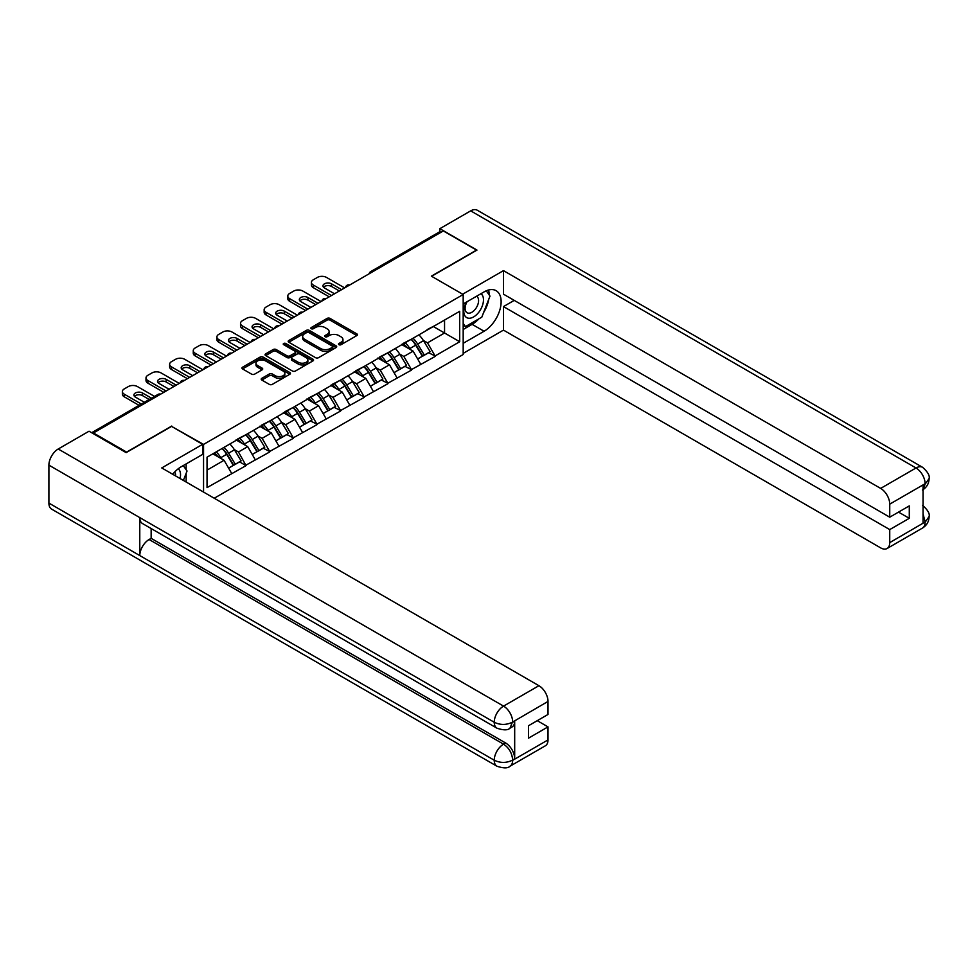 <?xml version="1.0" encoding="UTF-8"?>
<svg xmlns="http://www.w3.org/2000/svg" width="978" height="978" viewBox="0 0 978 978"><rect width="100%" height="100%" fill="white"/><g stroke="black" fill="none" stroke-linecap="round" stroke-linejoin="round"><path stroke-width="1.47" d="M338.938 344.696A1.467 0.856 0 0 0 341.029 344.696L356.823 335.576A2.103 1.21 0 0 0 357.435 334.721A2.103 1.21 0 0 0 356.823 333.865L330.063 318.412A2.103 1.21 0 0 0 327.08 318.412L311.285 327.532A1.467 0.856 0 0 0 310.857 328.131A1.467 0.856 0 0 0 311.285 328.73A1.467 0.856 0 0 0 313.363 328.73L315.417 327.544A6.724 3.888 0 0 1 324.928 327.544L327.153 328.84A6.724 3.888 0 0 1 329.134 331.579A6.724 3.888 0 0 1 327.153 334.329L325.112 335.515A1.467 0.856 0 0 0 324.684 336.114A1.467 0.856 0 0 0 325.112 336.713A1.467 0.856 0 0 0 327.19 336.713L329.244 335.527A6.724 3.888 0 0 1 338.755 335.527L340.992 336.823A6.724 3.888 0 0 1 342.96 339.574A6.724 3.888 0 0 1 340.992 342.312L338.938 343.498A1.467 0.856 0 0 0 338.51 344.097A1.467 0.856 0 0 0 338.938 344.696L338.938 343.498M261.811 378.327A2.103 1.21 0 0 0 261.199 379.183A2.103 1.21 0 0 0 261.811 380.039L269.317 384.378A2.103 1.21 0 0 0 272.3 384.378L289.843 374.244A2.103 1.21 0 0 0 290.454 373.388A2.103 1.21 0 0 0 289.843 372.532L263.082 357.08A2.103 1.21 0 0 0 260.099 357.08L242.556 367.215A2.103 1.21 0 0 0 241.945 368.07A2.103 1.21 0 0 0 242.556 368.926L251.627 374.158A2.103 1.21 0 0 0 254.598 374.158L262.104 369.831A2.103 1.21 0 0 0 262.727 368.963A2.103 1.21 0 0 0 262.104 368.107L257.617 365.515A5.623 3.252 0 0 1 255.967 363.217A5.623 3.252 0 0 1 259.439 360.222A5.623 3.252 0 0 1 265.564 360.919L283.18 371.09A5.623 3.252 0 0 1 284.83 373.388A5.623 3.252 0 0 1 281.358 376.396A5.623 3.252 0 0 1 275.234 375.686L272.3 373.987A2.103 1.21 0 0 0 269.317 373.987L261.811 378.327L261.811 380.039M171.749 426.041L126.602 452.105L93.436 432.961L443.34 230.942L476.518 250.087L431.371 276.151L463.181 294.512L203.558 444.415L171.749 426.481M315.564 357.679A2.103 1.21 0 0 0 318.535 357.679L336.077 347.557A2.103 1.21 0 0 0 336.701 346.689A2.103 1.21 0 0 0 336.077 345.833L309.317 330.381A2.103 1.21 0 0 0 306.346 330.381L288.803 340.515A2.103 1.21 0 0 0 288.18 341.371A2.103 1.21 0 0 0 288.803 342.227L315.564 357.679M284.256 345.014A1.467 0.856 0 0 1 285.747 345.222L285.747 343.474L312.96 359.183A2.103 1.21 0 0 1 313.571 360.038A2.103 1.21 0 0 1 312.96 360.894L295.417 371.029A2.103 1.21 0 0 1 292.446 371.029L265.674 355.576L265.674 353.865A2.103 1.21 0 0 0 265.062 354.721A2.103 1.21 0 0 0 265.674 355.576M265.674 353.865L273.192 349.525A2.103 1.21 0 0 1 276.163 349.525L287.019 355.796A2.103 1.21 0 0 0 289.989 355.796L294.965 352.911A2.103 1.21 0 0 0 295.588 352.056A2.103 1.21 0 0 0 294.965 351.2L283.669 344.672A1.467 0.856 0 0 1 283.241 344.073A1.467 0.856 0 0 1 284.146 343.29A1.467 0.856 0 0 1 285.747 343.474M203.558 492.068L203.558 444.415M214.231 498.242L463.181 354.513L463.181 294.512M222.14 448.462A14.352 8.289 -120 0 1 227.055 454.208L233.742 465.247L239.573 461.885L246.04 465.626L238.473 451.983L234.28 449.55M246.04 465.626L207.043 487.619L207.043 457.178L459.697 311.31L459.697 341.738L435.088 355.955L427.508 342.838L423.315 340.417M411.176 339.317A14.352 8.289 -120 0 1 416.09 345.063L422.789 356.114L428.621 352.74L435.088 355.955M435.088 356.481L411.457 369.598L403.877 356.481L399.684 354.06M387.557 352.96A14.352 8.289 -120 0 1 392.459 358.706L399.158 369.757L404.99 366.383L411.457 369.598M411.457 370.124L387.826 383.242L380.246 370.124L376.053 367.704M363.926 366.603A14.352 8.289 -120 0 1 368.84 372.349L375.528 383.4L381.359 380.026L387.826 383.242M387.826 383.767L364.195 396.885L356.628 383.767L352.422 381.347M340.295 380.246A14.352 8.289 -120 0 1 345.21 385.992L351.897 397.044L357.728 393.669L364.195 396.885M364.195 397.41L340.564 410.528L332.997 397.41L328.791 394.99M316.664 393.889A14.352 8.289 -120 0 1 321.579 399.635L328.266 410.687L334.097 407.313L340.564 410.528M340.564 411.053L316.933 424.171L309.366 411.053L305.16 408.621M293.033 407.533A14.352 8.289 -120 0 1 297.948 413.278L304.635 424.318L310.466 420.956L316.933 424.171M316.933 424.696L293.302 437.814L285.735 424.696L281.53 422.264M269.402 421.176A14.352 8.289 -120 0 1 274.317 426.921L281.004 437.961L286.835 434.599L293.302 437.814M293.302 438.34L269.671 451.457L262.104 438.34L257.911 435.907M245.771 434.819A14.352 8.289 -120 0 1 250.686 440.565L257.373 451.604L263.204 448.242L269.671 451.457M269.671 451.983L246.04 465.1M238.021 438.767L246.04 434.66M238.473 451.983L247.715 446.64L236.053 439.904M255.282 459.758L247.715 446.64M261.652 425.124L269.671 421.017M262.104 438.34L271.346 432.997L259.683 426.261M278.913 446.115L271.346 432.997M285.283 411.481L293.302 407.374M285.735 424.696L294.977 419.354L283.302 412.618M302.544 432.472L294.977 419.354M308.901 397.838L316.933 393.731M309.366 411.053L318.596 405.711L306.933 398.975M326.175 418.829L318.596 405.711M332.532 384.195L340.564 380.087M332.997 397.41L342.227 392.068L330.564 385.332M349.806 405.185L342.227 392.068M356.163 370.552L364.195 366.444M356.628 383.767L365.858 378.425L354.195 371.689M373.437 391.542L365.858 378.425M379.794 356.921L387.826 352.801M380.246 370.124L389.488 364.782L377.826 358.058M397.068 377.899L389.488 364.782M403.425 343.278L411.457 339.158M403.877 356.481L413.119 351.139L401.457 344.415M420.699 364.256L413.119 351.139M441.066 232.251L372.447 271.872M371.481 272.422A3.215 1.858 120 0 1 372.3 271.774A3.215 1.858 60 0 0 370.699 271.615L439.305 232.006A3.215 1.858 60 0 1 440.919 232.165M427.056 329.635L435.088 325.515M427.508 342.838L444.55 332.997L444.55 320.05L459.697 311.31M433.34 326.53L459.697 341.738M93.436 432.961L93.436 433.743M207.043 470.125L224.084 460.283L212.874 453.816M231.652 473.401L224.084 460.283M415.76 345.32L416.518 345.76M392.129 358.963L392.887 359.403M368.498 372.606L369.256 373.046M344.867 386.249L345.625 386.689M321.236 399.892L321.994 400.332M297.618 413.535L298.363 413.963M273.987 427.178L274.732 427.606M250.356 440.821L251.101 441.249M226.725 454.464L227.471 454.892M339.525 344.904L340.992 344.06A6.724 3.888 0 0 0 342.96 341.322L342.96 339.574M329.134 331.579L329.134 333.339A6.724 3.888 0 0 1 327.153 336.077L325.698 336.921M356.799 335.588L330.063 320.161A2.103 1.21 0 0 0 327.08 320.161L311.872 328.938M336.077 345.833L336.077 347.557L309.317 332.129A2.103 1.21 0 0 0 306.346 332.129L288.828 342.239L288.803 340.515M332.361 347.288A1.467 0.856 0 0 0 332.789 346.689A1.467 0.856 0 0 0 332.361 346.09L308.865 332.532A1.467 0.856 0 0 0 306.786 332.532L304.635 333.779A6.724 3.888 0 0 0 302.667 336.518A6.724 3.888 0 0 0 304.635 339.268L320.686 348.535A6.724 3.888 0 0 0 330.209 348.535L332.361 347.288L332.361 349.048A1.467 0.856 0 0 0 332.789 348.437L332.789 346.689M302.667 336.518L302.667 338.266A6.724 3.888 0 0 0 304.635 341.016L304.635 339.268M332.361 349.048L330.209 350.283A6.724 3.888 0 0 1 320.686 350.283L304.635 341.016M265.71 355.589L273.192 351.273L273.192 349.525M295.588 352.056L295.588 353.804A2.103 1.21 0 0 1 294.965 354.659L289.989 357.545A2.103 1.21 0 0 1 287.019 357.545L276.163 351.273A2.103 1.21 0 0 0 273.192 351.273M285.747 345.222L312.936 360.919M298.278 362.3A5.623 3.252 0 0 0 304.402 362.997A5.623 3.252 0 0 0 307.874 360.002A5.623 3.252 0 0 0 306.236 357.704L300.026 354.122A2.103 1.21 0 0 0 297.055 354.122L292.067 356.994A2.103 1.21 0 0 0 291.456 357.85A2.103 1.21 0 0 0 292.067 358.706L298.278 362.3L298.278 364.048A5.623 3.252 0 0 0 304.402 364.745A5.623 3.252 0 0 0 307.874 361.75L307.874 360.002M291.456 357.85L291.456 359.598A2.103 1.21 0 0 0 292.067 360.454L292.067 358.706M298.278 364.048L292.067 360.454M284.83 373.388L284.83 375.136A5.623 3.252 0 0 1 281.358 378.144A5.623 3.252 0 0 1 275.234 377.435L272.3 375.735A2.103 1.21 0 0 0 269.317 375.735L261.835 380.063M255.967 363.217L255.967 364.965A5.623 3.252 0 0 0 257.617 367.263L257.617 365.515M262.08 369.843L257.617 367.263M289.806 374.268L263.082 358.828A2.103 1.21 0 0 0 260.099 358.828L242.581 368.938M344.659 287.911L326.481 277.422A6.43 3.716 0 0 0 317.385 277.422L313.302 279.781A6.43 3.716 0 0 0 311.42 282.41A6.43 3.716 0 0 0 313.302 285.026L313.302 287.654L329.207 296.835M313.302 287.654A6.43 3.716 180 0 1 311.42 285.026L311.42 282.41M323.498 287.214A5.037 2.91 180 0 1 331.554 286.468L339.354 290.979M313.302 285.026L331.481 295.527M334.5 293.779L324.439 287.96A5.037 2.91 180 0 1 322.96 285.906A5.037 2.91 180 0 1 326.065 283.217A5.037 2.91 180 0 1 331.554 283.852L341.628 289.659M418.865 334.879A17.567 10.147 60 0 1 423.474 340.674L417.643 344.036A17.567 10.147 -120 0 0 413.034 338.254M417.643 344.036L424.33 355.087L430.161 351.713L423.474 340.674M422.789 356.114L424.33 355.087M428.621 352.74L430.161 351.713M402.997 343.522A14.352 8.289 60 0 1 406.958 347.581M405.234 342.752A17.567 10.147 60 0 1 409.843 348.547L410.503 349.635M417.692 359.048L422.362 356.224L415.674 345.173A17.567 10.147 -120 0 0 411.066 339.39M422.362 356.224L417.63 358.95M321.029 301.554L302.85 291.065A6.43 3.716 0 0 0 293.755 291.065L289.671 293.424A6.43 3.716 0 0 0 287.789 296.053A6.43 3.716 0 0 0 289.671 298.669L289.671 301.297L305.576 310.478M289.671 301.297A6.43 3.716 180 0 1 287.789 298.669L287.789 296.053M299.867 300.857A5.037 2.91 180 0 1 307.923 300.112L315.723 304.623M289.671 298.669L307.85 309.17M310.882 307.422L300.808 301.603A5.037 2.91 180 0 1 299.329 299.549A5.037 2.91 180 0 1 302.434 296.86A5.037 2.91 180 0 1 307.923 297.495L317.997 303.302M395.234 348.523A17.567 10.147 60 0 1 399.843 354.317L394.012 357.679A17.567 10.147 -120 0 0 389.403 351.897M394.012 357.679L400.699 368.73L406.53 365.356L399.843 354.317M399.158 369.757L400.699 368.73M404.99 366.383L406.53 365.356M379.366 357.166A14.352 8.289 60 0 1 383.327 361.224M381.603 356.395A17.567 10.147 60 0 1 386.212 362.178L386.872 363.278M394.061 372.691L398.731 369.867L392.044 358.816A17.567 10.147 -120 0 0 387.435 353.034M398.731 369.867L394 372.594M297.398 315.197L279.219 304.708A6.43 3.716 0 0 0 270.124 304.708L266.04 307.068A6.43 3.716 0 0 0 264.158 309.696A6.43 3.716 0 0 0 266.04 312.312L266.04 314.94L281.945 324.121M266.04 314.94A6.43 3.716 180 0 1 264.158 312.312L264.158 309.696M276.236 314.5A5.037 2.91 180 0 1 284.292 313.755L292.092 318.266M266.04 312.312L284.219 322.813M287.251 321.065L277.177 315.246A5.037 2.91 180 0 1 275.698 313.192A5.037 2.91 180 0 1 278.803 310.503A5.037 2.91 180 0 1 284.292 311.138L294.366 316.945M371.616 362.166A17.567 10.147 60 0 1 376.212 367.96L370.381 371.322A17.567 10.147 -120 0 0 365.784 365.54M370.381 371.322L377.068 382.361L382.899 378.999L376.212 367.96M375.528 383.4L377.068 382.361M381.359 380.026L382.899 378.999M355.735 370.809A14.352 8.289 60 0 1 359.696 374.867M357.972 370.039A17.567 10.147 60 0 1 362.581 375.821L363.241 376.921M370.43 386.334L375.1 383.498L368.413 372.459A17.567 10.147 -120 0 0 363.804 366.677M375.1 383.498L370.369 386.237M273.767 328.84L255.588 318.351A6.43 3.716 0 0 0 246.505 318.351L242.41 320.711A6.43 3.716 0 0 0 240.527 323.339A6.43 3.716 0 0 0 242.41 325.955L242.41 328.584L258.314 337.765M242.41 328.584A6.43 3.716 180 0 1 240.527 325.955L240.527 323.339M252.605 328.143A5.037 2.91 180 0 1 260.661 327.398L268.461 331.909M242.41 325.955L260.588 336.456M263.62 334.696L253.546 328.889A5.037 2.91 180 0 1 252.067 326.835A5.037 2.91 180 0 1 255.172 324.146A5.037 2.91 180 0 1 260.661 324.782L270.735 330.588M347.985 375.809A17.567 10.147 60 0 1 352.581 381.603L346.75 384.965A17.567 10.147 -120 0 0 342.153 379.171M346.75 384.965L353.437 396.004L359.268 392.643L352.581 381.603M351.897 397.044L353.437 396.004M357.728 393.669L359.268 392.643M332.104 384.452A14.352 8.289 60 0 1 336.065 388.51M334.342 383.682A17.567 10.147 60 0 1 338.95 389.464L339.611 390.564M346.799 399.978L351.469 397.141L344.782 386.102A17.567 10.147 -120 0 0 340.185 380.308M351.469 397.141L346.738 399.88M250.136 342.483L231.957 331.994A6.43 3.716 0 0 0 222.874 331.994L218.779 334.354A6.43 3.716 0 0 0 216.896 336.97A6.43 3.716 0 0 0 218.779 339.598L218.779 342.227L234.683 351.408M218.779 342.227A6.43 3.716 180 0 1 216.896 339.598L216.896 336.97M228.974 341.787A5.037 2.91 180 0 1 237.031 341.041L244.83 345.552M218.779 339.598L236.957 350.1M239.989 348.339L229.916 342.532A5.037 2.91 180 0 1 228.436 340.478A5.037 2.91 180 0 1 231.541 337.789A5.037 2.91 180 0 1 237.031 338.425L247.104 344.232M324.354 389.452A17.567 10.147 60 0 1 328.95 395.246L323.119 398.608A17.567 10.147 -120 0 0 318.522 392.814M323.119 398.608L329.806 409.648L335.637 406.286L328.95 395.246M328.266 410.687L329.806 409.648M334.097 407.313L335.637 406.286M308.473 398.095A14.352 8.289 60 0 1 312.434 402.154M310.723 397.325A17.567 10.147 60 0 1 315.319 403.107L315.98 404.195M323.168 413.621L327.838 410.784L321.151 399.745A17.567 10.147 -120 0 0 316.554 393.951M327.838 410.784L323.107 413.523M226.505 356.126L208.326 345.637A6.43 3.716 0 0 0 199.243 345.637L195.148 347.997A6.43 3.716 0 0 0 193.265 350.613A6.43 3.716 0 0 0 195.148 353.241L195.148 355.87L211.052 365.051M195.148 355.87A6.43 3.716 180 0 1 193.265 353.241L193.265 350.613M205.356 355.43A5.037 2.91 180 0 1 213.4 354.684L221.199 359.195M195.148 353.241L213.326 363.73M216.358 361.982L206.285 356.175A5.037 2.91 180 0 1 204.805 354.122A5.037 2.91 180 0 1 207.911 351.432A5.037 2.91 180 0 1 213.4 352.056L223.473 357.875M300.723 403.095A17.567 10.147 60 0 1 305.319 408.89L299.488 412.251A17.567 10.147 -120 0 0 294.891 406.457M299.488 412.251L306.175 423.291L312.006 419.929L305.319 408.89M304.635 424.318L306.175 423.291M310.466 420.956L312.006 419.929M284.842 411.738A14.352 8.289 60 0 1 288.803 415.797M287.092 410.968A17.567 10.147 60 0 1 291.688 416.75L292.349 417.838M299.537 427.264L304.207 424.428L297.52 413.388A17.567 10.147 -120 0 0 292.923 407.594M304.207 424.428L299.476 427.166M466.323 302.153A13.924 8.044 120 0 0 468.719 318.229A13.924 8.044 120 0 0 481.286 308.278A13.924 8.044 120 0 0 480.956 293.706M467.105 301.701A9.535 5.501 120 0 0 467.081 312.752A9.535 5.501 120 0 0 468.474 313.192A9.535 5.501 120 0 0 477.191 306.151A9.535 5.501 120 0 0 476.604 296.248A9.535 5.501 120 0 0 476.579 296.224M486.262 290.796L489.99 296.089L481.812 317.165L465.455 326.615L463.181 323.376M463.181 325.295L465.455 326.615M183.241 465.589L187.042 471.005L183.387 480.43M180.062 478.511A13.924 8.044 120 0 0 178.216 468.78M175.624 475.944A9.535 5.501 120 0 0 174.646 472.032M478.804 318.914A24.095 13.912 120 0 1 472.117 324.341L484.086 331.249A24.095 13.912 120 0 0 499.831 310.014A24.095 13.912 120 0 0 496.139 290.698A24.095 13.912 120 0 0 484.086 291.896L463.181 303.962M484.086 331.249L463.181 343.315M463.181 353.376L503.474 330.112L503.474 306.591L889.735 529.587L889.735 542.619L925.322 521.885L923.061 522.949L923.061 485.345L925.102 483.719L889.735 504.147A12.848 7.421 -120 0 0 880.652 488.401L916.019 467.985L470.687 210.869L439.856 228.669L476.971 250.087L431.604 276.285M514.232 300.38L503.474 306.591M898.525 512.105L909.283 518.316L909.283 505.895L889.735 517.179L503.474 294.17L503.474 270.637L880.652 488.401M462.655 294.207L503.474 270.637M503.474 330.112L880.652 547.876A12.848 7.421 -120 0 0 887.083 548.511A12.848 7.421 -120 0 0 889.735 542.619M470.687 210.869A13.179 7.604 -60 0 1 477.264 210.221L922.609 467.325A13.179 7.604 -60 0 0 916.019 467.985A12.848 7.421 60 0 1 925.102 483.719M439.856 231.859L439.856 228.669M889.735 517.179L889.735 504.147M909.283 518.316L889.735 529.587M483.584 312.605A24.095 13.912 120 0 0 488.768 299.231M489.159 294.916A24.095 13.912 120 0 0 488.56 290.001M472.117 324.341L463.181 329.5M463.181 326.701L464.403 326.004M923.061 513.951L925.102 521.763M922.609 505.369C927.78 510.015 929.944 513.731 929.1 516.518L925.347 521.885M922.609 467.325C927.767 471.934 929.931 475.687 929.1 478.572L925.335 483.853M496.971 728.194A13.179 7.604 -60 0 1 494.232 722.253C500.296 725.163 506.359 725.138 512.399 722.18L509.978 728.182C507.826 730.37 503.487 730.37 496.971 728.194L142.519 523.56A13.179 7.604 -60 0 1 139.781 517.606L48.9 465.137A13.179 7.604 -60 0 1 58.215 449L89.047 431.212L126.15 452.631L171.59 426.396L202.642 444.33L202.642 454.379L181.138 466.799A24.095 13.912 120 0 0 172.703 474.257M202.642 444.33L161.749 467.936L538.927 685.7A12.848 7.421 60 0 1 548.01 701.434L548.01 714.466L528.475 725.749L528.475 738.17L548.01 726.886L548.01 739.918A12.848 7.421 60 0 1 545.345 745.798L509.978 766.226A12.848 7.421 -120 0 0 512.643 760.334L548.01 739.918M185.612 481.714L190.686 484.636M186.138 481.408L186.138 473.328M186.138 469.721L186.138 463.914M509.978 766.226C507.924 768.402 503.584 768.402 496.971 766.239L51.626 509.122A13.179 7.604 -60 0 1 48.9 503.095L139.781 555.565A13.179 7.604 -60 0 1 149.096 539.514L503.548 744.16L505.602 742.974A12.848 7.421 60 0 1 514.685 758.72L514.685 721.116A12.848 7.421 60 0 1 512.02 726.996L509.978 728.182M48.9 465.137L48.9 503.095M58.215 449L503.548 706.116A13.179 7.604 -60 0 0 494.232 722.253L139.781 517.606L139.781 555.565L494.232 760.212C500.284 763.133 506.347 763.133 512.411 760.212L512.643 760.334M548.01 726.886L537.252 720.676M151.15 528.536L151.15 538.34L505.602 742.974M151.15 538.34L149.096 539.514M202.874 369.77L184.695 359.281A6.43 3.716 0 0 0 175.612 359.281L171.517 361.64A6.43 3.716 0 0 0 169.634 364.256A6.43 3.716 0 0 0 171.517 366.884L171.517 369.513L187.421 378.694M171.517 369.513A6.43 3.716 180 0 1 169.634 366.884L169.634 364.256M181.725 369.073A5.037 2.91 180 0 1 189.769 368.327L197.568 372.826M171.517 366.884L189.695 377.374M192.727 375.625L182.654 369.818A5.037 2.91 180 0 1 181.174 367.765A5.037 2.91 180 0 1 184.292 365.075A5.037 2.91 180 0 1 189.769 365.699L199.842 371.518M277.092 416.738A17.567 10.147 60 0 1 281.688 422.52L275.857 425.895A17.567 10.147 -120 0 0 271.261 420.1M275.857 425.895L282.556 436.934L288.388 433.572L281.688 422.52M281.004 437.961L282.556 436.934M286.835 434.599L288.388 433.572M261.212 425.381A14.352 8.289 60 0 1 265.172 429.44M263.461 424.611A17.567 10.147 60 0 1 268.058 430.393L268.718 431.481M275.906 440.907L280.576 438.071L273.889 427.031A17.567 10.147 -120 0 0 269.292 421.237M280.576 438.071L275.845 440.809M179.243 383.413L161.064 372.924A6.43 3.716 0 0 0 151.981 372.924L147.886 375.283A6.43 3.716 0 0 0 146.003 377.899A6.43 3.716 0 0 0 147.886 380.528L147.886 383.156L163.791 392.337M147.886 383.156A6.43 3.716 180 0 1 146.003 380.528L146.003 377.899M158.094 382.716A5.037 2.91 180 0 1 166.138 381.97L173.937 386.469M147.886 380.528L166.064 391.017M169.096 389.268L159.023 383.462A5.037 2.91 180 0 1 157.544 381.408A5.037 2.91 180 0 1 160.661 378.718A5.037 2.91 180 0 1 166.138 379.342L176.211 385.161M253.461 430.381A17.567 10.147 60 0 1 258.058 436.164L252.226 439.538A17.567 10.147 -120 0 0 247.63 433.743M252.226 439.538L258.925 450.577L264.757 447.215L258.058 436.164M257.373 451.604L258.925 450.577M263.204 448.242L264.757 447.215M237.581 439.024A14.352 8.289 60 0 1 241.542 443.083M239.83 438.254A17.567 10.147 60 0 1 244.427 444.036L245.087 445.124M252.275 454.55L256.957 451.714L250.258 440.675A17.567 10.147 -120 0 0 245.661 434.88M256.957 451.714L252.214 454.452M154.524 396.42L137.433 386.567A6.43 3.716 0 0 0 128.35 386.567L124.255 388.926A6.43 3.716 0 0 0 122.372 391.542A6.43 3.716 0 0 0 124.255 394.171L124.255 396.799L139.072 405.344M124.255 396.799A6.43 3.716 180 0 1 122.372 394.171L122.372 391.542M134.463 396.359A5.037 2.91 180 0 1 142.507 395.613L149.218 399.489M124.255 394.171L141.345 404.036M144.377 402.288L135.392 397.105A5.037 2.91 180 0 1 133.913 395.051A5.037 2.91 180 0 1 137.03 392.361A5.037 2.91 180 0 1 142.507 392.985L151.492 398.18M229.83 444.024A17.567 10.147 60 0 1 234.439 449.807L228.595 453.181A17.567 10.147 -120 0 0 223.999 447.386M228.595 453.181L235.295 464.22L241.126 460.858L234.439 449.807M233.742 465.247L235.295 464.22M239.573 461.885L241.126 460.858M214.341 452.961A14.352 8.289 60 0 1 217.911 456.726M216.199 451.897A17.567 10.147 60 0 1 220.796 457.68L221.456 458.768M228.644 468.193L233.326 465.357L226.627 454.318A17.567 10.147 -120 0 0 222.03 448.523M233.326 465.357L228.583 468.095M159.781 394.647L92.604 433.266M160.441 394.268A3.215 1.858 -60 0 0 159.634 394.562A3.215 1.858 -120 0 0 158.02 394.403L91.663 432.716M347.85 286.065A3.215 1.858 120 0 1 348.669 285.417A3.215 1.858 -60 0 1 349.488 285.124M324.219 299.708A3.215 1.858 120 0 1 325.038 299.06A3.215 1.858 -60 0 1 325.857 298.767M300.588 313.351A3.215 1.858 120 0 1 301.407 312.703A3.215 1.858 -60 0 1 302.226 312.41M276.957 326.994A3.215 1.858 120 0 1 277.776 326.346A3.215 1.858 -60 0 1 278.596 326.053M253.339 340.637A3.215 1.858 120 0 1 254.146 339.989A3.215 1.858 -60 0 1 254.965 339.696M229.708 354.281A3.215 1.858 120 0 1 230.515 353.633A3.215 1.858 -60 0 1 231.334 353.339M206.077 367.924A3.215 1.858 120 0 1 206.884 367.276A3.215 1.858 -60 0 1 207.703 366.982M182.446 381.567A3.215 1.858 120 0 1 183.253 380.919A3.215 1.858 -60 0 1 184.072 380.625M340.992 344.06L340.992 342.312M325.112 336.713L325.112 335.515M327.153 336.077L327.153 334.329M311.285 328.73L311.285 327.532M327.08 320.161L327.08 318.412M330.063 320.161L330.063 318.412M356.823 335.576L356.823 333.865M306.346 332.129L306.346 330.381M309.317 332.129L309.317 330.381M320.686 350.283L320.686 348.535M330.209 350.283L330.209 348.535M276.163 351.273L276.163 349.525M287.019 357.545L287.019 355.796M289.989 357.545L289.989 355.796M294.965 354.659L294.965 352.911M312.96 360.894L312.96 359.183M269.317 375.735L269.317 373.987M272.3 375.735L272.3 373.987M275.234 377.435L275.234 375.686M262.104 369.831L262.104 368.107M242.556 368.926L242.556 367.215M260.099 358.828L260.099 357.08M263.082 358.828L263.082 357.08M289.843 374.244L289.843 372.532M415.674 345.173L409.843 348.547M331.554 286.468L331.554 283.852M392.044 358.816L386.212 362.178M307.923 300.112L307.923 297.495M368.413 372.459L362.581 375.821M284.292 313.755L284.292 311.138M344.782 386.102L338.95 389.464M260.661 327.398L260.661 324.782M321.151 399.745L315.319 403.107M237.031 341.041L237.031 338.425M297.52 413.388L291.688 416.75M213.4 354.684L213.4 352.056M929.1 516.567C928.953 521.604 926.741 525.443 922.45 528.083A12.848 7.421 -120 0 0 925.102 522.203M923.061 489.611L925.102 484.159M514.685 758.72L512.423 760.199M548.01 701.434L512.423 722.167M512.643 722.29L514.685 721.116M512.643 721.862A12.848 7.421 60 0 0 503.548 706.116L538.927 685.7M496.971 766.239A13.179 7.604 -60 0 1 494.232 760.212A13.179 7.604 -60 0 1 503.548 744.16C509.025 747.828 512.056 753.072 512.643 759.906M273.889 427.031L268.058 430.393M189.769 368.327L189.769 365.699M250.258 440.675L244.427 444.036M166.138 381.97L166.138 379.342M226.627 454.318L220.796 457.68M142.507 395.613L142.507 392.985M370.699 271.615A3.215 3.215 0 0 0 369.146 273.779M349.696 285.001A3.215 3.215 0 0 0 345.515 287.41M326.065 298.645A3.215 3.215 0 0 0 321.884 301.053M302.434 312.288A3.215 3.215 0 0 0 298.253 314.696M278.803 325.931A3.215 3.215 0 0 0 274.622 328.339M255.185 339.574A3.215 3.215 0 0 0 251.004 341.982M231.554 353.217A3.215 3.215 0 0 0 227.373 355.625M207.923 366.86A3.215 3.215 0 0 0 203.742 369.268M184.292 380.503A3.215 3.215 0 0 0 180.111 382.911M160.661 394.146A3.215 3.215 0 0 0 158.02 394.403M887.083 548.511L922.45 528.083M929.1 478.609C928.929 483.609 926.704 487.411 922.45 490.039"/></g></svg>
